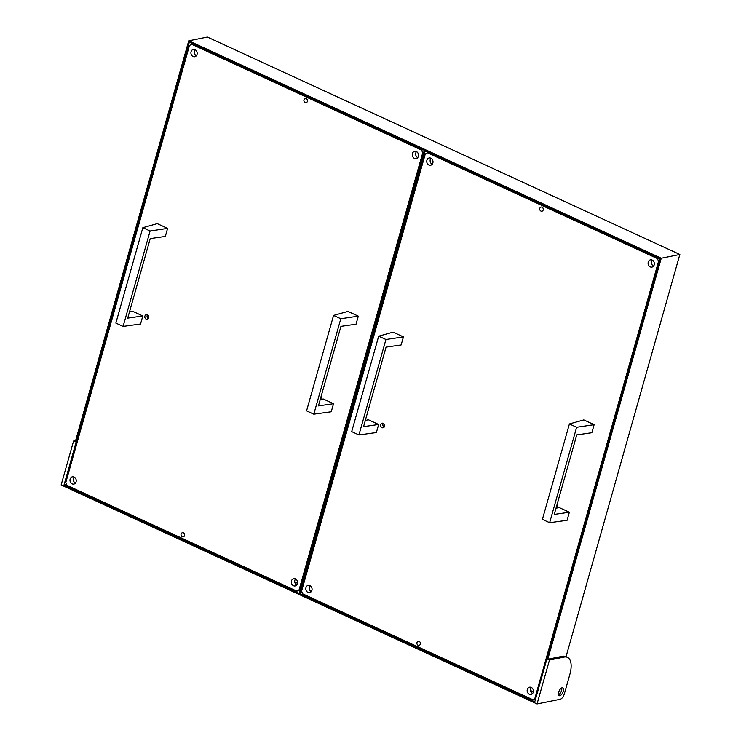 <?xml version="1.0" encoding="UTF-8"?>
<svg xmlns="http://www.w3.org/2000/svg" width="741" height="741" viewBox="0 0 741 741"><rect width="100%" height="100%" fill="white"/><g stroke="black" fill="none" stroke-linecap="round" stroke-linejoin="round"><path stroke-width="1.11" d="M294.761 582.037L297.53 583.315M530.593 690.556L533.363 691.835M196.346 55.77A3.705 3.103 78.6 0 1 195.124 49.73M193.077 56.511A3.705 3.103 78.6 0 1 190.909 52.704A3.705 3.103 78.6 0 1 193.308 49.462A3.705 3.103 78.6 0 1 195.013 49.675A3.705 3.103 78.6 0 1 197.171 53.482A3.705 3.103 78.6 0 1 194.772 56.724A3.705 3.103 78.6 0 1 193.077 56.511M296.77 584.992A3.705 3.103 78.6 0 1 295.548 578.953M293.501 585.733A3.705 3.103 78.6 0 1 291.333 581.926A3.705 3.103 78.6 0 1 293.732 578.684A3.705 3.103 78.6 0 1 295.437 578.897A3.705 3.103 78.6 0 1 297.595 582.704A3.705 3.103 78.6 0 1 295.196 585.946A3.705 3.103 78.6 0 1 293.501 585.733M417.702 157.629A3.705 3.103 78.6 0 1 416.479 151.59M414.432 158.37A3.705 3.103 78.6 0 1 412.265 154.563A3.705 3.103 78.6 0 1 414.664 151.321A3.705 3.103 78.6 0 1 416.368 151.535A3.705 3.103 78.6 0 1 418.526 155.341A3.705 3.103 78.6 0 1 416.127 158.583A3.705 3.103 78.6 0 1 414.432 158.37M75.415 483.132A3.705 3.103 78.6 0 1 74.193 477.093M72.146 483.873A3.705 3.103 78.6 0 1 69.978 480.057A3.705 3.103 78.6 0 1 72.377 476.824A3.705 3.103 78.6 0 1 74.081 477.037A3.705 3.103 78.6 0 1 76.24 480.844A3.705 3.103 78.6 0 1 73.841 484.086A3.705 3.103 78.6 0 1 72.146 483.873M148.311 318.649A2.38 2.001 78.6 0 1 147.542 314.832M146.172 319.158A2.38 2.001 78.6 0 1 147.422 314.768A2.38 2.001 78.6 0 1 146.172 319.158M306.237 98.655A2.112 1.778 -101.4 0 0 305.135 102.564A2.112 1.778 -101.4 0 0 306.237 98.655M307.274 99.776A2.112 1.778 -101.4 0 0 307.478 100.757M183.379 532.844A2.112 1.778 -101.4 0 0 182.267 536.753A2.112 1.778 -101.4 0 0 183.379 532.844M184.416 533.965A2.112 1.778 -101.4 0 0 184.611 534.956M299.049 589.938L422.74 152.813L421.583 150.08L191.715 44.303L189.464 45.47L65.773 482.586L66.922 485.327L296.789 591.105L299.957 589.753M423.648 152.637L422.74 152.813M421.583 150.08L423.139 149.765M193.271 43.988L191.715 44.303M299.735 590.512L296.789 591.105M321.381 395.49A2.38 2.001 78.6 0 1 320.473 398.704M432.17 164.289A3.705 3.103 78.6 0 1 430.947 158.25M428.9 165.03A3.705 3.103 78.6 0 1 426.742 161.223A3.705 3.103 78.6 0 1 429.141 157.981A3.705 3.103 78.6 0 1 430.836 158.194A3.705 3.103 78.6 0 1 433.003 162.01A3.705 3.103 78.6 0 1 430.604 165.243A3.705 3.103 78.6 0 1 428.9 165.03M532.594 693.511A3.705 3.103 78.6 0 1 531.371 687.472M529.324 694.252A3.705 3.103 78.6 0 1 527.166 690.445A3.705 3.103 78.6 0 1 529.556 687.213A3.705 3.103 78.6 0 1 531.26 687.426A3.705 3.103 78.6 0 1 533.427 691.233A3.705 3.103 78.6 0 1 531.028 694.465A3.705 3.103 78.6 0 1 529.324 694.252M653.525 266.149A3.705 3.103 78.6 0 1 652.302 260.119M650.255 266.89A3.705 3.103 78.6 0 1 648.097 263.083A3.705 3.103 78.6 0 1 650.487 259.85A3.705 3.103 78.6 0 1 652.191 260.063A3.705 3.103 78.6 0 1 654.359 263.87A3.705 3.103 78.6 0 1 651.96 267.103A3.705 3.103 78.6 0 1 650.255 266.89M311.239 591.651A3.705 3.103 78.6 0 1 310.016 585.612M307.969 592.392A3.705 3.103 78.6 0 1 305.811 588.586A3.705 3.103 78.6 0 1 308.21 585.344A3.705 3.103 78.6 0 1 309.905 585.557A3.705 3.103 78.6 0 1 312.072 589.364A3.705 3.103 78.6 0 1 309.673 592.605A3.705 3.103 78.6 0 1 307.969 592.392M384.134 427.168A2.38 2.001 78.6 0 1 383.366 423.352M382.004 427.687A2.38 2.001 78.6 0 1 383.245 423.296A2.38 2.001 78.6 0 1 382.004 427.687M542.069 207.174A2.112 1.778 -101.4 0 0 540.958 211.083A2.112 1.778 -101.4 0 0 542.069 207.174M543.107 208.295A2.112 1.778 -101.4 0 0 543.301 209.277M419.202 641.373A2.112 1.778 -101.4 0 0 418.1 645.272A2.112 1.778 -101.4 0 0 419.202 641.373M420.24 642.484A2.112 1.778 -101.4 0 0 420.443 643.475M534.872 698.457L658.564 261.341L657.415 258.6L427.548 152.822L425.288 153.989L301.596 591.114L302.754 593.847L532.622 699.624L535.78 698.272M659.471 261.156L658.564 261.341M657.415 258.6L658.962 258.294M429.095 152.507L427.548 152.822M535.567 699.032L532.622 699.624M557.213 504.01A2.38 2.001 78.6 0 1 556.296 507.224M559.844 695.716A4.279 1.982 114.7 0 0 563.03 691.946A4.279 1.982 114.7 0 0 562.752 687.87A4.279 1.982 114.7 0 0 562.076 687.805A4.279 1.982 114.7 0 0 558.89 691.575A4.279 1.982 114.7 0 0 559.168 695.651A4.279 1.982 114.7 0 0 559.844 695.716M561.687 687.935A4.279 1.982 -65.3 0 1 561.057 691.807A4.279 1.982 -65.3 0 1 558.529 694.799M566.022 656.739A21.156 9.8 114.7 0 0 565.753 656.6A21.156 9.8 114.7 0 0 562.428 656.294L547.784 659.258L661.259 258.238L188.751 40.811L75.276 441.821L73.572 441.043L75.619 440.626M188.751 40.811L207.341 37.05L679.849 254.487L566.031 656.73M661.259 258.238L679.849 254.487M537.058 703.95L560.159 699.282A5.289 2.455 114.7 0 0 564.355 693.835L569.875 674.319A21.156 9.8 114.7 0 0 567.458 657.378A21.156 9.8 114.7 0 0 564.133 657.082L549.489 660.046L537.058 703.95L61.151 484.947L73.572 441.043M534.78 701.801L660.129 258.822L189.326 42.172L63.976 485.151L534.78 701.801M549.489 660.046L547.784 659.258M63.976 485.151L66.625 484.614M75.045 482.91L75.665 482.789M432.929 162.631L432.735 163.326M425.853 151.016L424.741 152.164L423.889 151.766L425.001 150.627M300.216 592.207L300.513 593.069L299.66 592.68L299.373 591.818L300.216 592.207L424.741 152.164M312.026 589.845L310.423 591.068M302.272 592.707L300.513 593.069M299.373 591.818L423.889 151.766M424.732 150.682L425.584 151.071M142.818 315.962L140.549 324.012L123.099 326.42L150.108 230.997L167.605 228.395L165.326 236.444L150.238 238.602L127.73 318.13L142.818 315.962L132.482 311.201L129.462 312.035M167.605 228.395L157.259 223.634L142.865 227.663L115.865 323.085L123.099 326.42M150.108 230.997L142.865 227.663M333.524 403.725L331.246 411.774L313.804 414.173L340.814 318.75L358.311 316.157L356.032 324.206L340.943 326.364L318.435 405.883L333.524 403.725L323.187 398.964L320.168 399.788M358.311 316.157L347.964 311.396L333.57 315.425L306.57 410.847L313.804 414.173M340.814 318.75L333.57 315.425M569.357 512.244L567.078 520.293L549.637 522.701L576.637 427.27L594.134 424.676L591.855 432.725L576.767 434.884L554.268 514.402L569.357 512.244L559.01 507.483L555.991 508.307M594.134 424.676L583.788 419.915L569.403 423.945L542.403 519.367L549.637 522.701M576.637 427.27L569.403 423.945M378.651 424.482L376.372 432.54L358.931 434.939L385.931 339.517L403.428 336.914L401.15 344.963L386.061 347.131L363.562 426.649L378.651 424.482L368.305 419.73L365.285 420.555M403.428 336.914L393.082 332.153L378.697 336.182L351.697 431.614L358.931 434.939M385.931 339.517L378.697 336.182M564.133 657.082L562.428 656.294M567.458 657.378L565.753 656.6"/></g></svg>
